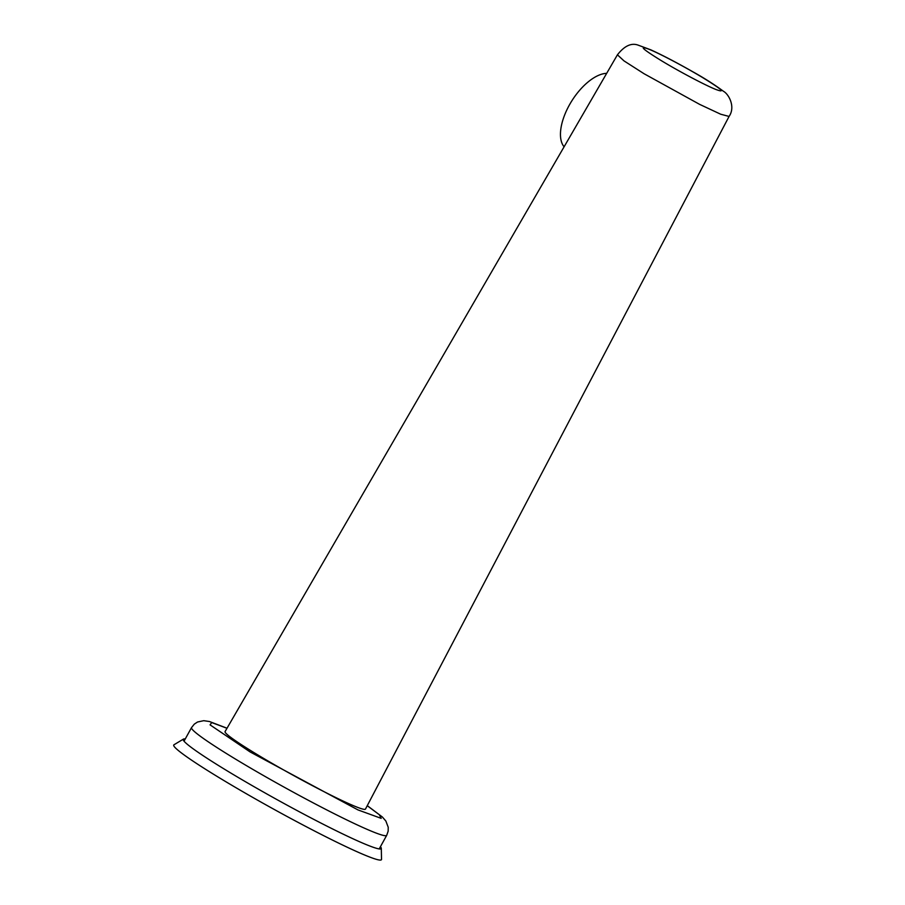 <?xml version="1.0" encoding="UTF-8"?>
<svg xmlns="http://www.w3.org/2000/svg" width="905" height="905" viewBox="0 0 905 905"><rect width="100%" height="100%" fill="white"/><g stroke="black" fill="none" stroke-linecap="round" stroke-linejoin="round"><path stroke-width="1.36" d="M226.985 728.287L211.702 722.552L210.062 724.871L250.074 751.919L357.961 809.907L381.186 818.358L379.331 814.738L367.238 805.71M183.444 739.091L173.964 744.781A118.634 7.862 28.9 0 0 223.309 780.189A118.634 7.862 28.9 0 0 328.47 838.087A118.634 7.862 28.9 0 0 381.525 859.365L381.299 848.313A113.091 7.5 -151.1 0 1 381.231 848.607A113.091 7.5 -151.1 0 1 366.706 844.784A113.091 7.5 -151.1 0 1 230.47 772.836A113.091 7.5 -151.1 0 1 183.229 739.306A113.091 7.5 -151.1 0 1 183.444 739.091A113.091 7.5 -151.1 0 1 185.254 738.978M380.428 846.707A113.091 7.5 -151.1 0 1 381.299 848.313M380.224 848.992A113.057 7.489 28.9 0 0 379.625 848.155M599.585 85.579L225.074 731.591A80.183 5.317 28.9 0 0 258.559 755.381A80.183 5.317 28.9 0 0 365.462 809.093L729.068 116.44L720.674 114.211L699.678 104.392L644.066 73.735L623.998 60.884L617.425 54.809L599.585 85.579M661.827 60.952C679.304 71.54 705.267 85.251 715.595 89.357C726.195 93.317 721.896 89.414 702.699 77.626C685.175 67.015 659.145 53.271 648.874 49.209C638.353 45.284 642.674 49.198 661.827 60.952M184.462 740.414A113.057 7.489 28.9 0 0 183.432 740.358M564.098 146.802A43.791 21.381 -57.6 0 1 570.161 103.623A43.791 21.381 -57.6 0 1 606.689 73.339M227.019 728.22L209.417 721.511L203.716 720.685L197.55 721.998L194.304 724.136L191.532 727.609A111.462 7.387 28.9 0 0 238.106 760.664A111.462 7.387 28.9 0 0 386.695 835.349L388.166 831.152L388.234 827.26L385.835 820.993L382.329 816.966L367.272 805.642M191.532 727.609L184.032 741.184M617.425 54.809C624.541 45.748 631.543 42.558 638.444 45.25L650.921 49.888C662.709 55.284 676.691 62.581 692.845 71.778C704.384 78.181 714.577 84.674 723.423 91.269C728.627 93.95 735.822 106.79 729.068 116.44M386.695 835.349L379.206 848.924"/></g></svg>
